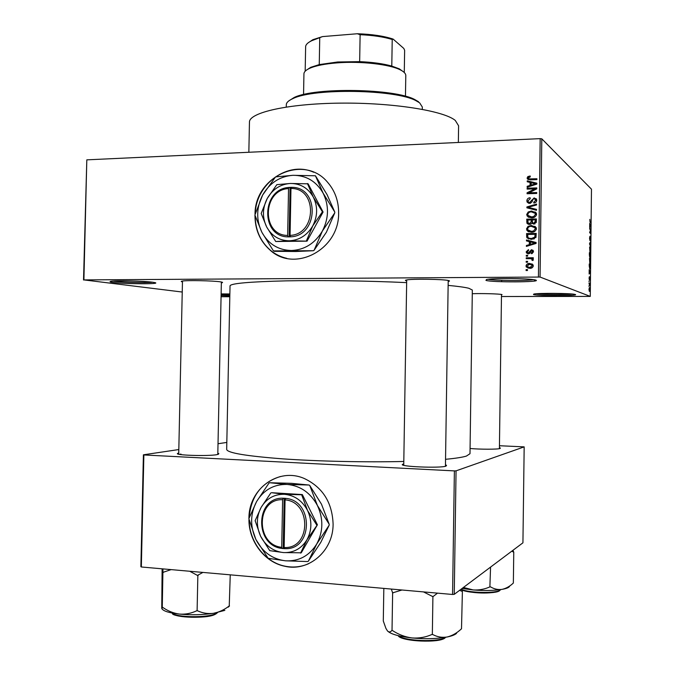 <?xml version="1.0" encoding="UTF-8"?>
<svg xmlns="http://www.w3.org/2000/svg" width="675" height="675" viewBox="0 0 675 675"><rect width="100%" height="100%" fill="white"/><g stroke="black" fill="none" stroke-linecap="round" stroke-linejoin="round"><path stroke-width="1.01" d="M535.798 280.108C542.54 282.268 491.83 282.504 485.949 280.387L486.515 279.509C492.438 278.032 529.082 278.328 535.056 279.906L535.798 280.108M488.101 279.264C494.572 280.707 526.77 280.977 533.427 279.636M152.702 282.234L154.803 282.597C162.38 284.226 125.491 284.091 113.307 282.454C110.025 282.04 109.207 281.669 110.86 281.34C115.206 280.361 144.113 280.986 152.702 282.234M113.096 281.104L114.362 281.281C122.555 282.378 146.365 282.96 152.567 282.218M229.821 295.852L221.088 295.507M221.113 294.469L229.846 294.823M575.26 294.502C580.053 295.979 537.367 296.013 533.495 294.562L533.798 294.064C537.865 292.984 570.712 293.237 574.847 294.384L575.26 294.502M536.321 293.768C542.793 294.621 565.692 294.798 572.299 294.047M254.964 215.266C254.973 229.492 259.976 241.068 269.975 250.003C294.41 273.071 339.348 249.708 338.622 213.03C338.664 201.049 334.977 190.789 327.569 182.25C304.138 153.824 255.15 176.091 255.015 213.832M255.167 215.932C255.336 229.897 260.339 241.27 270.177 250.054C275.062 254.171 280.589 256.93 286.774 258.339M445.458 464.881L446.555 465.328L446.015 466.121C440.294 468.416 397.71 466.594 402.646 464.29L403.76 463.894M499.416 447.711L500.386 448.057L500.082 448.504C497.812 449.44 479.95 449.44 470.07 448.487M217.823 453.288L218.869 453.659L216.92 454.655C208.027 456.368 173.661 455.262 177.66 453.398L178.74 453.018M182.453 281.88C180.993 281.593 180.858 281.332 182.064 281.104C186.232 280.142 213.435 280.682 220.497 281.872L221.813 282.108C222.953 282.395 222.801 282.648 221.349 282.859M406.688 280.91L406.333 280.842C405.067 280.538 405.093 280.26 406.409 279.99C411.522 278.741 443.483 279.155 448.529 280.547L448.774 280.606C449.904 280.91 449.702 281.197 448.192 281.45M472.281 293.709C481.958 293.347 499.382 293.844 502.023 294.562L501.483 295.127M249.455 122.259L249.455 122.133C249.067 112.598 287.761 103.646 340.2 103.132C392.588 102.532 443.762 110.742 455.288 120.437L458.595 125.786L458.35 142.467M230.032 285.846L230.032 285.803C230.96 283.399 249.539 281.753 285.778 280.868C321.157 280.159 369.082 280.851 406.654 282.623M448.132 285.382C458.089 286.335 464.991 287.297 468.838 288.276L472.331 290.039L469.994 453.71L466.425 456.064C462.527 457.287 455.566 458.367 445.542 459.304M226.682 449.407L226.673 449.466C227.492 452.917 246.063 456.038 282.386 458.831C317.866 461.346 366.01 462.4 403.802 461.464M248.94 519.902C248.889 541.536 264.735 562.326 284.757 566.249C308.669 572.062 333.248 551.062 333.104 524.188C332.294 502.571 322.734 487.358 304.417 478.567C278.463 466.973 248.653 488.852 248.94 518.316L248.94 518.425M249.176 520.847C249.573 542.135 265.275 562.3 284.951 566.165C293.051 567.818 300.864 567.034 308.407 563.802M527.563 262.204L526.188 262.221L526.196 261.335L527.58 261.318L527.563 262.204M529.867 258.652L526.23 258.702L526.247 257.816L533.267 257.732L533.25 258.618L532.128 258.626L533.284 259.335L532.98 260.508L531.976 260.263L532.018 259.284L531.301 258.803L529.867 258.652M527.639 256.171L526.264 256.188L526.281 255.31L527.656 255.293L527.639 256.171M528.432 253.901L526.449 252.906L526.196 251.8L528.474 249.623L528.592 250.501L527.2 251.851L528.272 253.024L531.487 249.708L533.242 250.619L533.469 251.665L531.436 253.733L531.318 252.855L532.457 251.707L531.622 250.585L528.432 253.901M529.335 241.625L526.466 240.907L526.475 239.988L536.093 242.502L536.085 243.43L526.39 246.392L526.407 245.472L529.293 244.662L529.335 241.625L530.381 242.165L530.339 245.185L529.293 244.662M526.492 228.952L528.036 226.395L531.352 225.458L536.11 227.483L536.397 228.757C535.722 231.171 534.052 232.335 531.385 232.242L527.934 231.441L526.492 228.952L527.546 229.551L527.622 228.943M526.677 214.532L528.221 211.975L531.537 211.022L536.313 213.064L536.574 214.296C535.908 216.717 534.237 217.882 531.571 217.797L528.12 217.012L526.677 214.532L527.732 215.198L527.808 214.574M527.15 177.989L527.85 176.588L530.179 175.981L530.288 176.858L528.272 177.989L528.989 178.909L536.903 178.748L536.895 179.626L530.339 179.862L527.318 178.807L527.15 177.989L528.204 178.816L528.297 178.217M538.431 276.969L540.169 138.637L541.806 138.831L540.067 277.054L83.903 279.906L182.233 292.039M540.169 138.637L86.813 159.848L83.903 279.906M530.094 182.419L527.226 181.761L527.242 180.841L536.844 183.178L536.836 184.106L527.158 187.228L527.167 186.308L530.052 185.456L530.094 182.419L531.132 183.229L531.098 185.954M534.845 188.857L527.133 189.101L527.141 188.224L536.785 187.912L536.777 188.848L528.989 192.797L536.726 192.561L536.718 193.438L527.074 193.733L527.082 192.797L534.845 188.857L535.612 189.439M529.613 203.428L527.124 202.103L526.854 200.77C527.091 198.872 528.188 197.876 530.145 197.775L530.263 198.644L527.985 200.821L528.171 201.766L529.605 202.551L534.136 197.91L536.524 199.167L536.735 200.644L535.891 202.314L533.832 203.057L533.722 202.188L535.621 200.391L535.461 199.53L534.094 198.787L533.107 199.091L531.925 202.028L529.613 203.428M536.498 210.313L526.888 207.807L526.905 206.947L536.583 204.078L536.566 204.989L528.019 207.293L536.515 209.385L536.498 210.313M529.504 224.497L526.981 223.341L526.745 219.164L536.397 218.945L536.355 221.678L533.9 224.151L531.883 223.248L529.504 224.497M531.352 239.406L526.854 237.735L526.559 233.592L536.212 233.407L535.984 237.271L531.352 239.406M529.689 268.338L526.289 266.996L526.019 265.925C526.492 264.144 527.707 263.317 529.681 263.436L533.031 264.811L533.284 265.857C532.828 267.621 531.63 268.448 529.689 268.338M527.462 270.498L526.078 270.515L526.095 269.629L527.47 269.62L527.462 270.498M540.067 277.054L590.271 296.401L501.466 296.527M229.804 296.738L221.062 296.722M83.523 279.99L86.813 159.848M589.005 286.419L589.013 285.727L589.005 286.419M589.056 281.694L589.064 281.002L589.056 281.694M589.199 269.722L590.237 272.379L589.148 274.016L589.199 269.722M589.477 258.457L589.849 258.002L590.38 260.98L589.807 263.309L589.477 258.457M589.604 247.168L589.975 246.738L590.507 249.75L589.933 252.037L589.604 247.168M589.537 238.241L589.925 236.225L589.883 239.895L590.355 236.739L590.397 240.697L590.347 237.423L589.916 240.578L589.537 238.241M589.722 223.341L590.752 226.277L589.672 227.627L589.722 223.341M590.271 296.401L591.477 189.186L541.806 138.831M589.823 219.35L589.933 221.307L590.794 222.792L590.077 222.21L589.823 219.35M589.655 229.103L589.663 228.412L590.718 229.238L589.832 232.208L590.676 233.525L589.612 232.732L590.507 229.753L589.655 229.103M589.486 243.768L590.583 241.802L589.621 243.472L590.524 246.645L589.486 243.768M589.368 254.804L589.385 252.678L590.448 253.353L590.22 257.167L589.925 256.314L589.655 257.091L589.368 254.804M589.241 266.001L589.258 263.984L590.321 264.592L589.748 268.895L589.241 266.001L589.958 268.169L590.195 265.199L589.376 264.743L589.359 265.975M589.081 278.252L589.351 276.691L589.334 279.323L589.688 276.952L589.646 280.091L589.697 277.653L589.393 280.007L589.081 278.252M589.039 283.66L589.047 282.977L589.823 283.331L589.764 285.474L589.039 283.66M588.963 289.322L589.385 287.575L589.351 291.406L588.963 289.322M454.25 594.337L452.571 594.472L454.385 470.897L456.055 470.846L454.25 594.337L522.931 542.818L524.171 446.875L499.441 445.728M454.385 470.897L143.868 454.958L141.337 566.983L140.873 566.679L143.404 454.807L178.816 449.55M218.025 443.737L226.825 442.429M452.571 594.472L141.337 566.983M456.055 470.846L524.171 446.875M143.404 454.807L143.868 454.958M280.513 476.491C261.394 482.439 250.948 496.201 249.168 517.776M180.976 454.064L179.457 454.385M221.122 293.912L229.863 293.962M313.74 172.268C288.335 160.616 256.39 183.381 255.285 212.937M590.001 222.134L590.802 222.109M590.254 226.285L590.752 226.277M590.456 225.408L590.153 224.522L590.127 226.429L590.456 225.408M589.849 229.255L590.718 229.238M589.79 232.858L590.684 232.841M589.975 242.519L590.574 242.511M590.38 249.674L589.79 247.455L589.942 251.353L590.38 249.674M589.376 253.361L590.448 253.353M590.321 253.952L590.127 256.5L590.321 253.952M589.874 253.682L589.663 256.407L589.874 253.682M590.254 260.913L589.84 258.685L589.815 262.617L590.254 260.913M589.25 264.6L590.321 264.592M589.933 271.586L589.629 270.785L589.604 272.7L589.933 271.586M589.039 283.331L589.823 283.331M589.655 289.592L589.376 288.259L589.072 289.381L589.351 290.714L589.655 289.592M528.677 177.247L527.85 176.588M529.419 179.246L528.989 178.909M530.035 179.727L536.895 179.609M528.39 179.677L528.204 178.816M528.289 182.005L527.242 180.841M528.289 181.651L536.836 183.735M528.019 186.95L527.167 186.308M530.828 186.038L530.052 185.456M534.009 183.398L531.217 182.68L531.183 185.119L535.832 183.743L534.009 183.398M536.448 184.224L535.832 183.743M531.925 185.684L531.183 185.119M528.196 189.068L527.141 188.224M528.196 189.008L536.777 188.73M536.718 193.354L530.035 193.556L528.989 192.797M528.137 193.7L527.082 192.797M528.137 193.556L529.251 192.991M528.458 203.251L527.909 201.496L526.854 200.77M527.909 201.496L527.985 200.846M529.242 202.525L530.55 203.268M530.617 203.243L529.605 202.551M534.305 198.787L535.165 198.644L534.136 197.91M535.165 198.644L536.304 198.813M534.803 202.897L533.722 202.188M535.461 199.53L536.642 201.116L535.621 200.391M536.482 200.264L535.469 199.538M527.951 208.086L526.905 206.947M536.507 209.824L528.019 207.293M529.057 212.515L528.221 211.975M530.828 211.95L532.575 211.705L531.537 211.022M532.575 211.705L535.663 212.203M528.711 217.325L527.732 215.198M536.465 215.063L536.262 214.051L534.895 212.887M529.462 216.633L533.79 217.451M535.444 214.329L535.241 213.384L531.512 211.899C529.538 211.84 528.297 212.701 527.808 214.498L528.019 215.443L531.613 216.92L533.798 216.498L535.444 214.329L536.465 214.996M534.693 217.072L533.798 216.498M532.642 217.569L531.613 216.92M528.306 224.345L527.799 219.814L526.745 219.164M527.799 219.814L536.389 219.611M532.052 223.45L532.271 220.582L531.242 219.94L527.858 220.016L527.943 222.784L529.504 223.619L531.217 221.678L531.242 219.94M529.082 223.602L530.862 224.218M536.22 222.649L536.271 220.489L535.25 219.847L532.364 219.915L532.423 222.488L533.748 223.273L535.233 221.383L535.25 219.847M533.478 223.265L535.072 223.872M534.777 223.898L533.748 223.273M532.254 222.311L531.217 221.678M530.55 224.243L529.504 223.619M528.922 226.918L528.036 226.395M530.238 226.446L532.389 226.074L531.352 225.458M532.389 226.074L535.326 226.522M528.373 231.685L527.934 231.441M528.702 231.829L527.546 229.551M536.271 229.542L536.068 228.42L534.608 227.23M529.403 231.112L532.457 231.947L534.094 231.719M535.267 228.783L535.047 227.812L531.326 226.344C529.352 226.268 528.112 227.129 527.622 228.926L527.842 229.888L531.428 231.365L533.613 230.943L535.267 228.783L536.288 229.382M534.566 231.491L533.613 230.943M532.457 231.947L531.428 231.365M528.525 239.001L527.58 236.731L526.525 236.166M527.58 236.731L527.614 234.166L526.559 233.592M527.614 234.166L536.203 234.006M536.009 237.195L536.085 234.883L535.064 234.309L527.673 234.444L527.901 237.364L529.031 238.216L531.377 238.52L534.836 237.128L535.064 234.309M529.335 238.376L532.415 239.077L534.414 238.79M536.068 236.436L535.047 235.862M535.798 237.651L534.836 237.128M532.415 239.077L531.377 238.52M530.077 238.773L529.031 238.216M527.521 241.177L527.529 240.536L526.475 239.988M527.529 240.536L536.093 242.781M527.462 246.063L526.407 245.472M527.462 245.995L530.018 245.278M533.258 242.671L530.457 241.903L530.423 244.35L535.081 243.051L533.258 242.671M535.908 243.481L535.081 243.051M531.419 244.856L530.423 244.35M527.251 252.298L526.196 251.8M528.145 250.594L528.576 250.374M529.318 253.513L529.959 253.277L528.905 252.788M529.959 253.277L530.963 250.999M531.217 250.703L532.524 250.214L531.487 249.708M532.524 250.214L532.963 250.248M532.373 253.496L531.318 252.855M533.41 252.172L532.457 251.707M533.461 251.792L532.541 251.1M527.875 253.859L527.259 252.315M527.335 256.171L526.281 255.31M527.302 258.685L526.247 257.816M527.302 258.289L533.258 258.221M532.938 258.989L532.128 258.626M533.123 260.322L532.111 259.63M533.14 260.094L532.339 259.267M527.251 262.204L526.196 261.335M528.095 268.194L527.074 266.355L526.019 265.925M528.01 264.608L530.719 263.883L529.681 263.436M530.719 263.883L532.297 264.035M528.618 267.384L532.423 267.553M533.275 265.975L531.757 264.836M532.28 265.84L532.136 265.267L529.673 264.313L527.015 265.942L527.167 266.524L529.63 267.46L532.28 265.84L533.25 266.245M530.677 267.891L529.63 267.46M527.15 270.498L526.095 269.629M405.456 96.272L405.793 75.592C405.818 73.634 404.004 71.727 400.343 69.888C389.72 64.319 360.855 61.012 337.281 62.859C324.987 63.821 315.79 65.635 309.69 68.302C305.935 70.023 304.012 71.854 303.936 73.811L303.556 94.551M306.18 70.318L310.736 67.314L319.25 64.597L337.711 61.982L359.657 61.644C372.44 62.193 383.147 63.669 391.787 66.074L399.322 68.858L403.667 71.963M305.176 71.221L305.64 46.322C306.037 44.297 308.112 42.407 311.858 40.652L322.532 36.593L357.303 33.75C371.9 34.223 383.847 36.003 393.137 39.099L403.819 48.457L404.637 50.304L404.274 72.512M359.657 61.644L360.121 34.687L357.303 33.75M319.25 64.597L319.739 37.977M393.137 39.099L392.226 39.471C383.594 36.863 372.895 35.269 360.121 34.687M391.787 66.074L392.226 39.471M308.104 42.862L312.888 39.682L322.532 36.593M288.655 100.997L294.199 97.478C314.82 87.151 394.824 88.543 414.847 99.588L418.551 101.765M422.297 109.333L422.331 107.038L419.639 102.845L415.876 100.642C395.558 89.446 314.061 88.02 293.127 98.499C288.672 100.44 286.402 102.49 286.318 104.667L286.318 104.743M230.251 574.838L229.238 605.931C224.328 609.778 219.054 612.242 213.435 613.33L224.851 610.36M189.759 571.261L197.429 575.404L202.897 572.417M197.851 575.438L197.108 610.824L196.687 610.782C191.202 613.406 185.473 614.512 179.482 614.09C173.483 613.271 167.889 611.027 162.683 607.357L162.262 607.213C162.059 609.044 161.89 609.339 161.747 608.099L162.127 568.814M161.983 608.816C163.628 611.212 169.459 612.976 179.482 614.09C191.16 615.17 202.475 614.917 213.435 613.33C207.875 614.014 202.568 613.162 197.505 610.765L197.108 610.824M228.243 607.163L229.525 605.931M162.962 568.89L162.27 607.314M163.038 572.324L171.138 569.616M197.429 575.404L198.248 575.387M163.029 572.24L163.451 572.358M459.591 590.33L462.392 591.477L461.506 628.771C457.068 632.981 452.292 635.723 447.188 636.989C451.71 636.053 454.781 634.888 456.393 633.487L456.562 633.336M423.512 591.908L432.422 596.422L433.274 596.405L437.493 593.139M432.911 596.464L432.337 634.567L431.848 634.525C425.528 637.301 418.905 638.44 411.969 637.942C405.034 637.006 398.545 634.542 392.496 630.551L391.913 630.383C390.479 632.23 389.011 632.424 387.492 630.948L385.923 628.4L383.29 620.983L383.83 588.398M387.593 631.049C390.977 634.188 399.102 636.483 411.969 637.942C425.377 639.183 437.113 638.871 447.188 636.989C442.133 637.816 437.307 636.989 432.692 634.5L432.337 634.567M462.392 591.477L461.303 589.039M391.314 589.064L392.631 592.861L392.023 630.501M392.631 592.861L401.971 590.001M432.422 596.422L433.274 596.405M392.521 592.76L393.112 592.903M511.81 551.163L513.759 552.234L512.983 550.285M490.565 567.101L489.881 586.896C484.583 589.258 479.022 590.279 473.192 589.95L463.413 587.461M513.759 552.234L513.354 583.031C509.827 586.381 506.048 588.499 502.006 589.385C498.015 589.908 494.21 589.081 490.573 586.887L490.286 586.929M462.063 588.473L473.192 589.95C484.431 590.836 494.032 590.642 502.006 589.385C506.874 588.507 509.431 587.377 509.659 585.984M290.073 235.381L290.967 188.477L291.49 187.321L289.069 187.439C261.25 188.781 260.288 237.018 288.132 236.874L290.554 236.858L290.073 235.381C316.752 234.503 317.596 187.861 290.967 188.477M290.554 236.858L290.554 236.824C318.777 235.997 319.672 186.612 291.49 187.355M276.826 184.655L267.224 198.509L261.191 213.477L266.667 226.969L275.729 241.515L307.041 241.144L323.08 212.034L308.104 183.819L290.351 183.465L276.826 184.655M275.729 241.515L289.263 240.798L307.041 241.144M306.366 240.958L312.744 225.922L322.431 211.815L323.08 212.034M322.431 211.815L313.276 197.041L307.429 183.549M323.072 193.075C316.153 181.187 306.104 175.264 292.916 175.306C279.788 176.335 269.688 182.917 262.626 195.067C256.323 207.638 256.078 220.058 261.892 232.318C268.49 244.131 278.353 250.189 291.499 250.509C304.72 249.834 315.014 243.337 322.38 231.036C328.927 218.202 329.155 205.546 323.072 193.075L315.453 175.787L327.063 194.619L334.775 212.043L323.072 193.075M315.453 175.787L292.916 175.306L275.552 176.909L262.626 195.067L254.897 215.03L261.892 232.318L273.451 250.906L313.386 250.72L295.743 251.522L274.109 251.311M334.758 212.887L326.388 232.234L314.086 250.282L322.38 231.036L334.758 212.887L334.775 212.043M313.386 250.72L314.086 250.282M313.276 197.041C308.036 187.988 300.392 183.457 290.351 183.465C280.336 184.216 272.624 189.228 267.224 198.509C262.398 208.119 262.212 217.603 266.667 226.969C271.721 235.98 279.256 240.595 289.263 240.798C299.337 240.249 307.159 235.288 312.744 225.922C317.714 216.152 317.891 206.533 313.276 197.041M289.069 187.439L288.546 188.561L287.651 235.432L288.132 236.874M288.546 188.561C262.229 189.894 261.318 235.507 287.651 235.432M291.313 187.734L289.077 187.405M290.073 187.777L289.145 236.891M284.15 547.509L285.061 499.854L285.593 498.344L283.163 498.234C255.167 496.842 254.188 545.847 282.209 548.454L284.639 548.682L284.15 547.509C310.998 549.264 311.85 501.871 285.061 499.854M284.639 548.64C313.04 550.589 313.942 500.411 285.593 498.386M270.869 492.893L261.174 507.33L255.133 520.678L260.609 536.245L269.747 550.648L283.348 552.563L301.261 552.817L317.41 524.779L302.341 494.581L271.595 492.699L284.453 494.303C274.379 494.083 266.617 498.42 261.174 507.33C256.323 516.637 256.129 526.272 260.609 536.245C265.688 545.923 273.274 551.357 283.348 552.563C293.473 552.994 301.354 548.724 306.973 539.738L317.41 524.779M300.569 553.103L306.973 539.738C311.968 530.288 312.154 520.509 307.513 510.393L301.657 494.775L302.341 494.581M316.744 525.023L307.513 510.393C302.24 500.656 294.553 495.298 284.453 494.303L301.657 494.775M317.402 505.474C310.441 492.699 300.333 485.679 287.069 484.431C273.856 484.178 263.697 489.89 256.593 501.567C250.248 513.734 249.995 526.348 255.85 539.401C262.482 552.066 272.405 559.212 285.626 560.824C298.924 561.44 309.285 555.846 316.702 544.042C323.291 531.622 323.527 518.763 317.402 505.474L309.766 485.502L321.477 504.174L329.206 524.281L317.402 505.474M269.629 482.735L291.381 483.325L309.082 485.03L287.069 484.431L269.629 482.735L268.945 483.123L256.593 501.567L248.856 518.662L255.85 539.401L268.161 558.309L285.626 560.824L307.682 561.558L308.374 561.178L316.702 544.042L329.189 525.15L320.785 542.388L308.374 561.178M309.766 485.502L309.082 485.03M329.189 525.15L329.206 524.281M283.163 498.234L282.623 499.702L281.72 547.324L282.209 548.454M282.623 499.702C256.146 498.454 255.226 544.792 281.72 547.324M284.175 498.26L283.23 548.092L284.445 548.184M283.23 548.092L282.209 548.488M531.318 179.803L530.28 178.985M534.541 184.849L533.841 184.3M532.322 200.922L531.461 200.315M530.575 208.33L529.538 207.638M527.766 222.514L526.711 221.889M536.254 222.016L535.233 221.383M534.018 244.063L533.09 243.574M530.356 252.408L529.31 251.918M172.184 613.052C175.804 617.558 207.588 617.996 215.84 613.659L217.586 612.571M172.454 613.271C170.564 616.798 206.086 619.532 215.173 614.334C206.82 618.73 174.53 617.988 172.564 613.356M398.317 635.69C404.148 641.191 439.535 642.406 445.601 637.293M445.247 637.681C440.159 643.317 401.288 641.63 398.284 635.681M461.438 589.359C468.788 593.063 497.298 593.528 500.318 589.992L500.664 589.596M499.669 590.6C496.665 594.118 468.079 593.511 461.624 589.798M445.635 466.231L446.555 465.328M499.854 448.563L500.386 448.057M218.118 454.402L218.869 453.659M501.685 280.327L501.668 281.711L501.685 280.327M249.455 122.133L248.847 152.263M230.032 285.803L226.673 449.466M534.414 281.028L534.431 279.788M178.36 454.132L177.66 453.398M403.523 465.218L402.646 464.29M527.318 178.807L528.365 179.626M527.124 202.103L528.179 202.821M526.972 215.823L528.027 216.481M535.241 213.384L536.262 214.051M526.981 223.341L528.036 223.965M526.804 230.285L527.858 230.875M535.047 227.812L536.068 228.42M526.854 237.735L527.909 238.292M532.322 250.99L533.351 251.488M526.449 252.906L527.513 253.403M532.018 259.284L533.056 259.748M526.289 266.996L527.344 267.427M532.136 265.267L533.166 265.705M310.736 67.314L309.69 68.302M399.322 68.858L400.343 69.888M312.888 39.682L311.858 40.652M294.199 97.478L293.127 98.499M414.847 99.588L415.876 100.642M286.318 104.667L286.276 107.03M182.478 281.036L178.715 454.224M221.375 282.015L217.797 454.477M217.308 612.807L215.705 614.073M403.743 465.278L406.696 279.939M445.441 466.273L448.208 280.479M398.225 635.664C399.904 641.191 440.1 643.596 445.281 637.689M501.491 294.46L499.407 448.664M499.694 590.6C493.037 594.397 470.129 593.435 461.624 589.807"/></g></svg>
